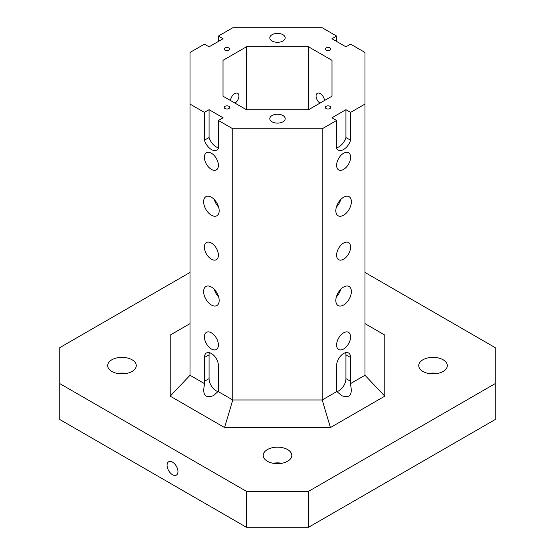 <?xml version="1.0" encoding="UTF-8"?>
<svg xmlns="http://www.w3.org/2000/svg" width="555" height="555" viewBox="0 0 555 555"><rect width="100%" height="100%" fill="white"/><g stroke="black" fill="none" stroke-linecap="round" stroke-linejoin="round"><path stroke-width="0.83" d="M345.938 109.689L331.939 117.771L336.601 120.463L322.219 128.774L232.781 128.774L218.399 120.463L223.061 117.771L209.062 109.689L204.4 112.381L190.011 104.076L190.011 52.447L204.4 44.136L209.062 46.835L223.061 38.753L218.399 36.054L232.781 27.75L322.219 27.75L336.601 36.054L331.939 38.753L345.938 46.835L350.6 44.136L364.989 52.447L364.989 104.076L350.6 112.381L345.938 109.689L345.938 137.529A10.829 6.251 -60 0 1 336.601 147.748M326.104 47.952A2.747 1.589 180 0 1 329.101 47.612A2.747 1.589 180 0 1 330.801 49.076A2.747 1.589 180 0 1 328.047 50.665A2.747 1.589 180 0 1 325.299 49.076A2.747 1.589 180 0 1 326.104 47.952M326.104 106.324A2.747 1.589 180 0 1 329.101 105.977A2.747 1.589 180 0 1 330.801 107.448A2.747 1.589 180 0 1 328.047 109.03A2.747 1.589 180 0 1 325.299 107.448A2.747 1.589 180 0 1 326.104 106.324M225.004 106.324A2.747 1.589 180 0 1 228.001 105.977A2.747 1.589 180 0 1 229.701 107.448A2.747 1.589 180 0 1 226.953 109.03A2.747 1.589 180 0 1 224.199 107.448A2.747 1.589 180 0 1 225.004 106.324M225.004 47.952A2.747 1.589 180 0 1 228.001 47.612A2.747 1.589 180 0 1 229.701 49.076A2.747 1.589 180 0 1 226.953 50.665A2.747 1.589 180 0 1 224.199 49.076A2.747 1.589 180 0 1 225.004 47.952M272.054 115.523A7.701 4.447 180 0 1 280.448 114.566A7.701 4.447 180 0 1 285.201 118.666A7.701 4.447 180 0 1 277.5 123.113A7.701 4.447 180 0 1 269.799 118.666A7.701 4.447 180 0 1 272.054 115.523M272.054 34.708A7.701 4.447 180 0 1 280.448 33.744A7.701 4.447 180 0 1 285.201 37.851A7.701 4.447 180 0 1 277.5 42.298A7.701 4.447 180 0 1 269.799 37.851A7.701 4.447 180 0 1 272.054 34.708M246.448 46.8L308.552 46.8L331.994 60.335L331.994 96.188L308.552 109.723L246.448 109.723L223.006 96.188L223.006 60.335L246.448 46.8L246.448 109.723M364.989 272.45L495.247 347.659L495.247 419.497L308.608 527.25L246.392 527.25L246.392 491.328L59.753 383.574L59.753 347.659L190.011 272.45M214.285 289.349A10.996 6.348 -120 0 0 218.614 296.856M219.176 300.512A10.996 6.348 60 0 1 216.894 305.548A10.996 6.348 60 0 1 205.898 299.194A10.996 6.348 60 0 1 205.898 286.498A10.996 6.348 60 0 1 214.376 289.439A10.996 6.348 60 0 1 219.176 300.512M324.46 100.538A5.939 3.427 -120 0 0 321.74 94.766A5.939 3.427 -120 0 0 317.3 93.323A5.939 3.427 -120 0 0 316.336 97.888A5.939 3.427 -120 0 0 319.971 103.126M308.552 109.723L308.552 46.8M331.994 96.188L331.994 60.335M336.601 41.445L336.601 36.054M218.399 36.054L218.399 41.445M190.011 104.076L190.011 375.27L204.677 383.734C202.075 394.626 204.968 398.608 213.342 395.68L218.122 391.497A9.9 5.716 -120 0 0 218.399 389.409L218.399 365.613A9.9 5.716 -120 0 0 214.077 355.651A9.9 5.716 -120 0 0 206.446 353.001A9.9 5.716 -120 0 0 204.4 357.531L204.4 381.327A9.9 5.716 -120 0 0 204.677 383.734M219.176 210.713A10.996 6.348 60 0 1 216.894 215.749A10.996 6.348 60 0 1 205.898 209.395A10.996 6.348 60 0 1 205.898 196.699A10.996 6.348 60 0 1 214.376 199.647A10.996 6.348 60 0 1 219.176 210.713M218.399 165.362A9.9 5.716 60 0 1 216.346 169.892A9.9 5.716 60 0 1 206.446 164.183A9.9 5.716 60 0 1 206.446 152.75A9.9 5.716 60 0 1 214.077 155.4A9.9 5.716 60 0 1 218.399 165.362M218.399 255.161A9.9 5.716 60 0 1 216.346 259.691A9.9 5.716 60 0 1 206.446 253.982A9.9 5.716 60 0 1 206.446 242.549A9.9 5.716 60 0 1 214.077 245.199A9.9 5.716 60 0 1 218.399 255.161M218.399 344.96A9.9 5.716 60 0 1 216.346 349.49A9.9 5.716 60 0 1 206.446 343.774A9.9 5.716 60 0 1 206.446 332.348A9.9 5.716 60 0 1 214.077 334.998A9.9 5.716 60 0 1 218.399 344.96M204.4 112.381L204.4 140.221A10.829 6.251 -120 0 0 216.811 150.051A10.829 6.251 -120 0 0 218.399 148.303L218.399 120.463M218.122 391.497L232.781 399.961L322.219 399.961L336.878 391.497L341.658 395.68C350.032 398.608 352.925 394.626 350.323 383.734A9.9 5.716 120 0 0 350.6 381.327L350.6 357.531A9.9 5.716 120 0 0 348.554 353.001A9.9 5.716 120 0 0 340.923 355.651A9.9 5.716 120 0 0 336.601 365.613L336.601 389.409A9.9 5.716 120 0 0 336.878 391.497M232.781 128.774L232.781 399.961L224.581 427.558L170.219 396.166L170.219 335.067L190.011 323.634M322.219 128.774L322.219 399.961L330.419 427.558L224.581 427.558M351.377 291.528A10.996 6.348 -60 0 1 346.577 302.6A10.996 6.348 -60 0 1 338.106 305.548A10.996 6.348 -60 0 1 338.106 292.846A10.996 6.348 -60 0 1 349.102 286.498A10.996 6.348 -60 0 1 351.377 291.528M351.377 201.736A10.996 6.348 -60 0 1 346.577 212.801A10.996 6.348 -60 0 1 338.106 215.749A10.996 6.348 -60 0 1 338.106 203.047A10.996 6.348 -60 0 1 349.102 196.699A10.996 6.348 -60 0 1 351.377 201.736M350.6 157.28A9.9 5.716 -60 0 1 346.278 167.242A9.9 5.716 -60 0 1 338.654 169.892A9.9 5.716 -60 0 1 338.654 158.466A9.9 5.716 -60 0 1 348.554 152.75A9.9 5.716 -60 0 1 350.6 157.28M350.6 247.079A9.9 5.716 -60 0 1 346.278 257.041A9.9 5.716 -60 0 1 338.654 259.691A9.9 5.716 -60 0 1 338.654 248.265A9.9 5.716 -60 0 1 348.554 242.549A9.9 5.716 -60 0 1 350.6 247.079M350.6 336.878A9.9 5.716 -60 0 1 346.278 346.84A9.9 5.716 -60 0 1 338.654 349.49A9.9 5.716 -60 0 1 338.654 338.064A9.9 5.716 -60 0 1 348.554 332.348A9.9 5.716 -60 0 1 350.6 336.878M336.601 120.463L336.601 148.303A10.829 6.251 120 0 0 338.189 150.051A10.829 6.251 120 0 0 350.6 140.221L350.6 112.381M350.323 383.734L364.989 375.27L364.989 104.076M59.753 383.574L59.753 419.497L246.392 527.25M422.924 359.779A14.298 8.256 180 0 1 438.506 357.989A14.298 8.256 180 0 1 447.33 365.613A14.298 8.256 180 0 1 433.032 373.869A14.298 8.256 180 0 1 418.734 365.613A14.298 8.256 180 0 1 422.924 359.779M111.853 359.779A14.298 8.256 180 0 1 127.435 357.989A14.298 8.256 180 0 1 136.266 365.613A14.298 8.256 180 0 1 121.968 373.869A14.298 8.256 180 0 1 107.67 365.613A14.298 8.256 180 0 1 111.853 359.779M267.392 449.578A14.298 8.256 180 0 1 282.974 447.788A14.298 8.256 180 0 1 291.798 455.412A14.298 8.256 180 0 1 277.5 463.668A14.298 8.256 180 0 1 263.202 455.412A14.298 8.256 180 0 1 267.392 449.578M364.989 323.634L384.781 335.067L384.781 396.166L330.419 427.558M495.247 383.574L308.608 491.328L246.392 491.328M308.608 491.328L308.608 527.25M172.515 474.719A7.701 4.447 60 0 1 167.485 467.934A7.701 4.447 60 0 1 168.665 461.767A7.701 4.447 60 0 1 176.365 466.214A7.701 4.447 60 0 1 176.365 475.101A7.701 4.447 60 0 1 172.515 474.719M170.219 396.166L190.011 375.27M384.781 396.166L364.989 375.27M235.029 103.126A5.939 3.427 120 0 0 238.927 96.043A5.939 3.427 120 0 0 237.7 93.323A5.939 3.427 120 0 0 233.26 94.766A5.939 3.427 120 0 0 230.54 100.538M437.416 373.473A14.298 8.256 0 0 0 428.654 373.473M126.346 373.473A14.298 8.256 0 0 0 117.584 373.473M281.885 463.272A14.298 8.256 0 0 0 273.115 463.272M223.006 96.188L223.006 60.335M345.633 352.668A9.9 5.716 -60 0 1 345.938 354.839L345.938 378.635A9.9 5.716 -60 0 1 336.94 391.573M350.6 140.221L345.938 137.529M336.385 207.057A10.996 6.348 120 0 0 340.714 199.557M336.385 296.856A10.996 6.348 120 0 0 340.714 289.349M218.059 391.573A9.9 5.716 60 0 1 209.062 378.635L209.062 354.839A9.9 5.716 60 0 1 209.367 352.668M204.4 140.221L209.062 137.529L209.062 109.689M218.399 147.748A10.829 6.251 60 0 1 209.062 137.529M214.285 199.557A10.996 6.348 -120 0 0 218.614 207.057M350.6 357.531L345.938 354.839M350.6 381.327L345.938 378.635M204.4 381.327L209.062 378.635M204.4 357.531L209.062 354.839"/></g></svg>
